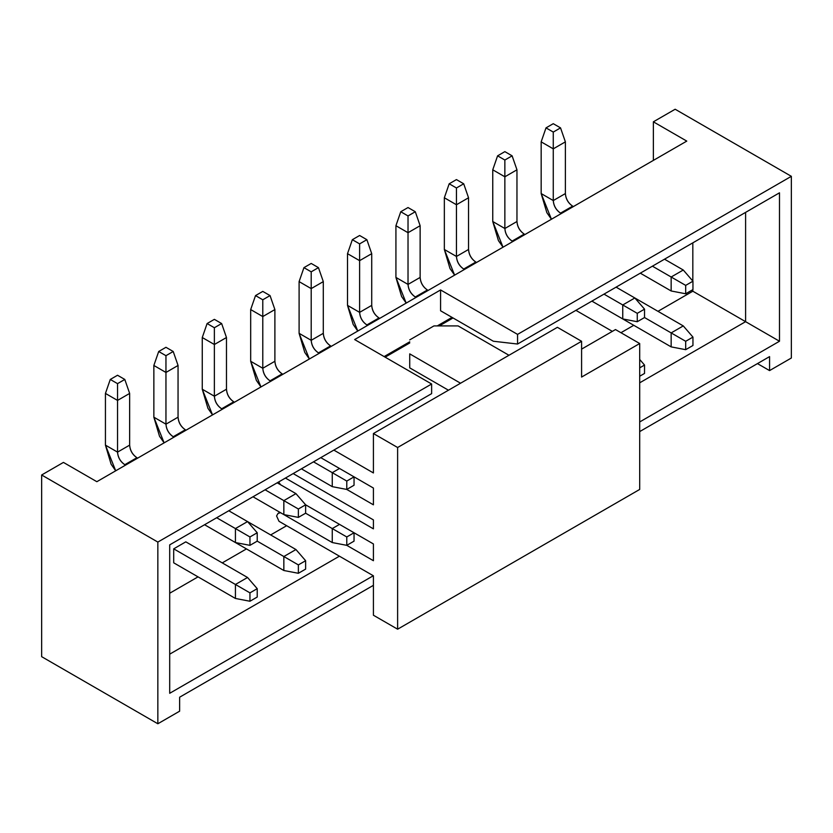 <?xml version="1.0" encoding="UTF-8"?>
<svg xmlns="http://www.w3.org/2000/svg" width="833" height="833" viewBox="0 0 833 833"><rect width="100%" height="100%" fill="white"/><g stroke="black" fill="none" stroke-linecap="round" stroke-linejoin="round"><path stroke-width="1.25" d="M575.915 310.345L612.338 331.367L575.915 310.345M615.483 329.556L639.692 343.529L639.692 489.44L397.622 629.196L397.622 447.508L373.413 433.535L373.413 472.946L333.846 450.101L373.413 472.946L373.413 433.535L397.622 447.508L397.622 629.196L373.413 615.223L397.622 629.196L639.692 489.44L639.692 343.529L581.59 377.068L581.59 341.291L397.622 447.508L581.59 341.291L557.392 327.317L373.413 433.535L557.392 327.317L581.59 341.291L581.59 377.068L639.692 343.529L615.483 329.556L581.59 349.121L615.483 329.556M373.413 528.851L285.427 478.059L373.413 528.851L373.413 519.907L373.413 528.851M278.639 481.974L280.534 484.733L278.639 481.974M305.628 504.819L373.413 543.949L373.413 560.713L346.778 545.344L373.413 560.713L373.413 543.949L305.628 504.819L295.944 493.636L277.202 482.807L295.944 493.636L283.845 500.623L265.092 489.794L283.845 500.623L295.944 493.636L305.628 504.808L305.628 513.201L332.263 528.57L339.52 524.384L332.263 528.57L305.628 513.201L298.37 517.397L283.845 514.596L252.993 496.78L283.845 514.596L283.845 500.623L283.845 514.596L298.37 517.397L298.37 509.005L283.845 500.623L298.37 509.005L305.628 504.808L298.37 509.005L298.37 517.397L305.628 513.201L305.628 504.808M280.534 512.68L278.014 513.44L276.577 515.95L279.003 521.302L373.413 575.811L373.413 615.223L373.413 575.811L279.003 521.302L276.577 515.95L278.014 513.44L280.534 512.68M320.767 457.65L373.413 488.044L373.413 504.819L346.778 489.44L373.413 504.819L373.413 488.044L320.767 457.65M293.174 473.581L373.413 519.907L293.174 473.581M279.93 512.337L278.014 513.44L279.93 512.337M279.878 512.305L278.014 513.44M409.721 353.869L460.555 383.222L409.721 353.869L409.721 367.853L448.456 390.208L409.721 367.853L409.721 353.869M508.973 355.274L458.14 325.922L433.931 325.922L409.721 339.895L433.931 325.922L458.14 325.922L508.973 355.274M453.037 317.967L439.251 325.922L453.037 317.967M409.721 342.967L385.138 357.159L409.721 342.967M745.597 321.673L779.49 341.238L779.49 192.819L779.49 341.238L639.692 421.956L779.49 341.238L745.597 321.673L745.597 212.384L745.597 321.673L692.827 291.206L745.597 321.673L639.692 382.816L745.597 321.673M692.827 242.851L692.827 281.054L692.827 242.851M692.827 289.655L692.827 291.206L657.976 311.323L692.827 291.206L692.827 289.655M653.364 121.816L675.157 109.238L791.35 176.325L791.35 358.013L769.567 370.591L769.567 356.618L769.567 370.591L757.457 363.604L769.567 370.591L791.35 358.013L791.35 176.325L675.157 109.238L653.364 121.816L653.364 160.394L653.364 121.816L686.777 141.1L653.364 121.816M440.584 289.946L517.564 334.387L791.35 176.325L517.564 334.387L440.584 289.946L440.584 310.771L493.355 341.238L517.564 344.029L517.564 334.387L517.564 344.029L779.49 192.819L517.564 344.029L493.355 341.238L440.584 310.771L440.584 289.946L354.65 339.562L440.584 289.946M686.777 141.1L96.847 481.693L63.433 462.409L41.65 474.987L157.843 542.075L431.629 384.003L354.65 339.562L431.629 384.003L431.629 393.645L431.629 384.003L157.843 542.075L41.65 474.987L63.433 462.409L96.847 481.693L686.777 141.1M179.636 697.211L179.636 711.184L179.636 697.211L373.413 585.328L179.636 697.211M41.65 656.675L41.65 474.987L41.65 656.675L157.843 723.762L157.843 542.075L157.843 723.762L179.636 711.184L157.843 723.762L41.65 656.675M169.703 693.295L169.703 544.865L431.629 393.645L169.703 544.865L169.703 693.295L373.299 575.749L169.703 693.295M639.692 431.598L769.567 356.618L639.692 431.598M169.703 654.165L339.416 556.184L169.703 654.165M633.778 325.297L620.939 332.711L633.778 325.297M286.635 525.717L270.663 534.942L286.635 525.717M246.453 548.916L222.244 562.889L246.453 548.916M198.046 576.863L169.703 593.231L198.046 576.863M609.433 311.25L671.159 346.882L609.433 311.25M270.527 506.912L332.263 542.554L270.527 506.912M222.119 534.859L283.845 570.501L222.119 534.859M173.701 562.816L173.701 548.843L185.801 541.846L173.701 548.843L173.701 562.816L235.427 598.458L173.701 562.816M616.097 287.146L634.85 297.975L616.097 287.146M622.751 318.935L591.888 301.119L622.751 318.935L622.751 304.961L603.998 294.132L622.751 304.961L634.85 297.975L683.268 325.922L634.85 297.975L644.534 309.147L644.534 317.54L671.159 332.908L644.534 317.54L637.266 321.725L622.751 318.935L637.266 321.725L637.266 313.343L622.751 304.961L622.751 318.935M671.159 346.882L671.159 332.908L683.268 325.922L692.952 337.105L692.952 345.487L685.684 349.683L671.159 346.882L685.684 349.683L685.684 341.291L671.159 332.908L671.159 346.882M332.263 542.554L332.263 528.57L346.778 536.962L354.046 532.766L354.046 541.148L346.778 545.344L332.263 542.554L346.778 545.344L346.778 536.962L332.263 528.57L332.263 542.554M283.845 556.527L295.944 549.541L247.536 521.583L295.944 549.541L283.845 556.527L257.22 541.148L298.37 564.909L305.628 560.713L295.944 549.541L305.628 560.713L305.628 569.106L298.37 573.291L283.845 570.501L283.845 556.527L283.845 570.501L298.37 573.291L298.37 564.909L283.845 556.527M235.427 598.458L235.427 584.474L173.701 548.843L235.427 584.474L247.536 577.488L185.801 541.846L247.536 577.488L235.427 584.474L235.427 598.458L249.952 601.249L235.427 598.458M332.263 486.649L301.411 468.833L332.263 486.649L332.263 472.665L313.51 461.846L332.263 472.665L339.52 468.479L332.263 472.665L332.263 486.649L346.778 489.44L332.263 486.649M235.427 542.554L204.574 524.738L235.427 542.554L235.427 528.57L216.684 517.751L235.427 528.57L247.536 521.583L228.783 510.764L247.536 521.583L235.427 528.57L235.427 542.554L249.952 545.344L235.427 542.554M671.159 290.977L640.306 273.172L671.159 290.977L671.159 277.004L652.416 266.185L671.159 277.004L683.268 270.017L664.515 259.188L683.268 270.017L671.159 277.004L671.159 290.977L685.684 293.778L671.159 290.977M639.692 367.853L644.534 365.052L639.692 359.46L644.534 365.052L644.534 373.444L639.692 376.235L644.534 373.444L644.534 365.052L639.692 367.853M622.751 304.961L637.266 313.343L644.534 309.147L634.85 297.975L622.751 304.961M671.159 332.908L685.684 341.291L692.952 337.105L683.268 325.922L671.159 332.908M257.22 597.053L249.952 601.249L249.952 592.867L235.427 584.474L249.952 592.867L257.22 588.671L247.536 577.488L257.22 588.671L257.22 597.053L257.22 588.671L249.952 592.867L249.952 601.249L257.22 597.053M354.046 485.243L346.778 489.44L346.778 481.058L332.263 472.665L346.778 481.058L354.046 476.861L354.046 485.243L354.046 476.861L346.778 481.058L346.778 489.44L354.046 485.243M257.22 541.148L249.952 545.344L249.952 536.962L235.427 528.57L249.952 536.962L257.22 532.766L247.536 521.583L257.22 532.766L257.22 541.148L257.22 532.766L249.952 536.962L249.952 545.344L257.22 541.148M692.952 289.582L685.684 293.778L685.684 285.386L671.159 277.004L685.684 285.386L692.952 281.2L683.268 270.017L692.952 281.2L692.952 289.582L692.952 281.2L685.684 285.386L685.684 293.778L692.952 289.582M572.635 206.147L573.375 206.574L572.635 206.147L560.536 213.133L561.275 213.56L560.536 213.133L560.536 213.987L560.536 213.133L572.635 206.147C568.2 203.117 565.774 198.931 565.378 193.568C565.836 198.889 568.262 203.085 572.635 206.147M173.951 437.179L173.212 436.752L173.212 437.606L173.212 436.752L173.951 437.179M185.322 429.766L186.061 430.192L185.322 429.766L173.212 436.752C168.839 433.691 166.413 429.495 165.954 424.174L153.855 417.187L164.122 442.854L159.519 436.273L153.855 417.187L165.954 424.174C166.35 429.526 168.776 433.722 173.212 436.752L185.322 429.766C180.876 426.735 178.46 422.539 178.054 417.187C178.522 422.508 180.938 426.704 185.322 429.766M125.544 465.126L124.804 464.699L124.804 465.553L124.804 464.699L125.544 465.126M136.904 457.713L137.643 458.14L136.904 457.713L124.804 464.699C120.421 461.638 118.005 457.452 117.536 452.121L105.437 445.134L115.704 470.801L111.112 464.22L105.437 445.134L117.536 452.121C117.942 457.484 120.358 461.68 124.804 464.699L136.904 457.713C132.468 454.693 130.042 450.497 129.646 445.134C130.104 450.455 132.53 454.651 136.904 457.713M233.74 401.808L234.469 402.235L233.74 401.808L221.63 408.795L222.369 409.222L221.63 408.795L221.63 409.649L221.63 408.795L233.74 401.808C229.294 398.788 226.878 394.592 226.472 389.23C226.93 394.561 229.356 398.747 233.74 401.808M512.857 241.518L512.118 241.091L512.118 241.934L512.118 241.091L512.857 241.518M524.217 234.104L524.957 234.521L524.217 234.104L512.118 241.091C507.734 238.03 505.319 233.834 504.86 228.513L492.751 221.516L503.017 247.193L498.426 240.612L492.751 221.516L504.86 228.513C505.256 233.865 507.682 238.061 512.118 241.091L524.217 234.104C519.782 231.074 517.366 226.878 516.96 221.516C517.418 226.847 519.844 231.033 524.217 234.104M464.439 269.465L463.7 269.038L463.7 269.892L463.7 269.038L464.439 269.465M475.81 262.051L476.549 262.478L475.81 262.051L463.7 269.038C459.327 265.977 456.901 261.781 456.442 256.46L444.343 249.473L454.61 275.14L450.007 268.559L444.343 249.473L456.442 256.46C456.838 261.822 459.264 266.008 463.7 269.038L475.81 262.051C471.363 259.021 468.948 254.836 468.542 249.473C469.01 254.794 471.426 258.99 475.81 262.051M416.031 297.412L415.292 296.996L415.292 297.839L415.292 296.996L416.031 297.412M427.391 289.999L428.131 290.425L427.391 289.999L415.292 296.996C410.908 293.924 408.493 289.738 408.024 284.417L395.925 277.42L406.192 303.097L401.6 296.506L395.925 277.42L408.024 284.417C408.43 289.769 410.846 293.966 415.292 296.996L427.391 289.999C422.956 286.979 420.53 282.783 420.134 277.42C420.592 282.751 423.018 286.937 427.391 289.999M270.787 381.275L270.048 380.848L270.048 381.701L270.048 380.848L270.787 381.275M282.148 373.861L282.887 374.288L282.148 373.861L270.048 380.848C265.665 377.786 263.249 373.59 262.78 368.269L250.681 361.283L260.948 386.949L256.356 380.369L250.681 361.283L262.78 368.269C263.186 373.621 265.602 377.818 270.048 380.848L282.148 373.861C277.712 370.831 275.286 366.635 274.89 361.283C275.348 366.603 277.774 370.8 282.148 373.861M330.566 345.903L331.305 346.33L330.566 345.903L318.456 352.89L319.195 353.317L318.456 352.89L318.456 353.744L318.456 352.89L330.566 345.903C326.12 342.884 323.704 338.687 323.298 333.325C323.766 338.656 326.182 342.842 330.566 345.903M367.613 325.37L366.874 324.943L366.874 325.797L366.874 324.943L367.613 325.37M378.984 317.956L379.713 318.383L378.984 317.956L366.874 324.943C362.49 321.882 360.075 317.685 359.617 312.365L347.507 305.378L357.774 331.045L353.182 324.464L347.507 305.378L359.617 312.365C360.012 317.727 362.438 321.913 366.874 324.943L378.984 317.956C374.538 314.926 372.122 310.74 371.716 305.378C372.174 310.699 374.6 314.895 378.984 317.956M644.534 317.54L644.534 309.147L637.266 313.343L637.266 321.725L644.534 317.54M685.684 341.291L685.684 349.683L692.952 345.487L692.952 337.105L685.684 341.291M346.778 536.962L346.778 545.344L354.046 541.148L354.046 532.766L346.778 536.962M298.37 564.909L298.37 573.291L305.628 569.106L305.628 560.713L298.37 564.909M553.268 200.555C553.674 205.918 556.09 210.103 560.536 213.133C556.152 210.072 553.737 205.876 553.268 200.555L541.169 193.568L551.436 219.235L546.844 212.654L541.169 193.568L553.268 200.555L565.378 193.568L553.268 200.555L553.268 148.847L553.268 200.555M178.054 417.187L165.954 424.174L165.954 372.455L153.855 365.468L153.855 417.187L153.855 365.468L165.954 372.455L165.954 424.174L178.054 417.187L178.054 365.468L178.054 417.187M129.646 445.134L117.536 452.121L117.536 400.413L105.437 393.426L105.437 445.134L105.437 393.426L117.536 400.413L117.536 452.121L129.646 445.134L129.646 393.426L129.646 445.134M214.373 396.216C214.768 401.579 217.194 405.775 221.63 408.795C217.257 405.733 214.831 401.548 214.373 396.216L202.263 389.23L212.53 414.907L207.938 408.316L202.263 389.23L214.373 396.216L226.472 389.23L214.373 396.216L214.373 344.508L214.373 396.216M516.96 221.516L504.86 228.513L504.86 176.794L492.751 169.807L492.751 221.516L492.751 169.807L504.86 176.794L504.86 228.513L516.96 221.516L516.96 169.807L516.96 221.516M468.542 249.473L456.442 256.46L456.442 204.751L444.343 197.765L444.343 249.473L444.343 197.765L456.442 204.751L456.442 256.46L468.542 249.473L468.542 197.765L468.542 249.473M420.134 277.42L408.024 284.407L408.024 232.699L395.925 225.712L395.925 277.42L395.925 225.712L408.024 232.699L408.024 284.417L420.134 277.42L420.134 225.712L420.134 277.42M274.89 361.283L262.78 368.269L262.78 316.561L250.681 309.564L250.681 361.283L250.681 309.564L262.78 316.561L262.78 368.269L274.89 361.283L274.89 309.564L274.89 361.283M311.198 340.312C311.594 345.674 314.02 349.87 318.456 352.89C314.083 349.829 311.657 345.643 311.198 340.312L299.099 333.325L309.366 359.002L304.763 352.411L299.099 333.325L311.198 340.312L323.298 333.325L311.198 340.312L311.198 288.603L311.198 340.312M371.716 305.378L359.617 312.365L359.617 260.656L347.507 253.669L347.507 305.378L347.507 253.669L359.617 260.656L359.617 312.365L371.716 305.378L371.716 253.669L371.716 305.378M565.378 141.86L565.378 193.568L565.378 141.86L553.268 148.847L541.169 141.86L541.169 193.568L541.169 141.86L553.268 148.847L565.378 141.86L560.536 127.876L565.378 141.86M178.054 365.468L165.954 372.455L165.954 355.691L158.697 351.495L153.855 365.468L158.697 351.495L165.954 347.299L173.212 351.495L178.054 365.468L173.212 351.495L165.954 355.691L165.954 372.455L178.054 365.468M129.646 393.426L117.536 400.413L117.536 383.638L110.279 379.452L105.437 393.426L110.279 379.452L117.536 375.256L124.804 379.452L129.646 393.426L124.804 379.452L117.536 383.638L117.536 400.413L129.646 393.426M226.472 337.521L226.472 389.23L226.472 337.521L214.373 344.508L202.263 337.521L202.263 389.23L202.263 337.521L214.373 344.508L226.472 337.521L221.63 323.548L226.472 337.521M516.96 169.807L504.86 176.794L504.86 160.03L497.593 155.833L492.751 169.807L497.593 155.833L504.86 151.637L512.118 155.833L516.96 169.807L512.118 155.833L504.86 160.03L504.86 176.794L516.96 169.807M468.542 197.765L456.442 204.751L456.442 187.977L449.185 183.781L444.343 197.765L449.185 183.781L456.442 179.595L463.7 183.781L468.542 197.765L463.7 183.781L456.442 187.977L456.442 204.751L468.542 197.765M420.134 225.712L408.024 232.699L408.024 215.934L400.767 211.738L395.925 225.712L400.767 211.738L408.024 207.542L415.292 211.738L420.134 225.712L415.292 211.738L408.024 215.934L408.024 232.699L420.134 225.712M274.89 309.564L262.78 316.561L262.78 299.786L255.523 295.59L250.681 309.564L255.523 295.59L262.78 291.404L270.048 295.59L274.89 309.564L270.048 295.59L262.78 299.786L262.78 316.561L274.89 309.564M323.298 281.616L323.298 333.325L323.298 281.616L311.198 288.603L299.099 281.616L299.099 333.325L299.099 281.616L311.198 288.603L323.298 281.616L318.456 267.643L323.298 281.616M371.716 253.669L359.617 260.656L359.617 243.882L352.349 239.685L347.507 253.669L352.349 239.685L359.617 235.5L366.874 239.685L371.716 253.669L366.874 239.685L359.617 243.882L359.617 260.656L371.716 253.669M553.268 123.69L560.536 127.876L553.268 132.072L553.268 148.847L553.268 132.072L546.011 127.876L541.169 141.86L546.011 127.876L553.268 123.69L546.011 127.876L553.268 132.072L560.536 127.876L553.268 123.69M214.373 319.351L221.63 323.548L214.373 327.733L214.373 344.508L214.373 327.733L207.105 323.548L202.263 337.521L207.105 323.548L214.373 319.351L207.105 323.548L214.373 327.733L221.63 323.548L214.373 319.351M311.198 263.447L318.456 267.643L311.198 271.829L311.198 288.603L311.198 271.829L303.941 267.643L299.099 281.616L303.941 267.643L311.198 263.447L303.941 267.643L311.198 271.829L318.456 267.643L311.198 263.447M165.954 347.299L158.697 351.495L165.954 355.691L173.212 351.495L165.954 347.299M117.536 375.256L110.279 379.452L117.536 383.638L124.804 379.452L117.536 375.256M504.86 151.637L497.593 155.833L504.86 160.03L512.118 155.833L504.86 151.637M456.442 179.595L449.185 183.781L456.442 187.977L463.7 183.781L456.442 179.595M408.024 207.542L400.767 211.738L408.024 215.934L415.292 211.738L408.024 207.542M262.78 291.404L255.523 295.59L262.78 299.786L270.048 295.59L262.78 291.404M359.617 235.5L352.349 239.685L359.617 243.882L366.874 239.685L359.617 235.5M452.038 317.383L437.252 325.922M409.721 341.811L384.138 356.586"/></g></svg>
